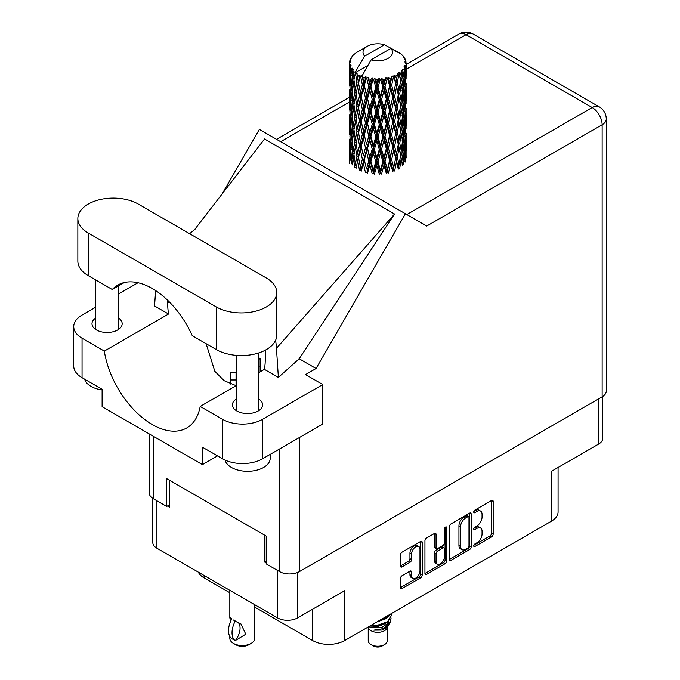 <?xml version="1.0" encoding="UTF-8"?>
<svg xmlns="http://www.w3.org/2000/svg" width="680" height="680" viewBox="0 0 680 680"><rect width="100%" height="100%" fill="white"/><g stroke="black" fill="none" stroke-linecap="round" stroke-linejoin="round"><path stroke-width="1.02" d="M418.744 546.499L417.146 545.572A5.958 3.442 120 0 0 414.162 545.861A5.958 3.442 120 0 0 409.947 553.163L411.553 554.09A5.958 3.442 120 0 1 415.769 546.796A5.958 3.442 120 0 1 418.744 546.499A5.958 3.442 120 0 1 419.985 549.227L419.985 570.784A5.958 3.442 120 0 1 417.384 576.776A5.958 3.442 120 0 1 412.786 578.374A5.958 3.442 120 0 1 411.553 575.645L411.553 572.058A2.227 1.283 120 0 0 411.094 571.038A2.227 1.283 120 0 0 409.98 571.149L402.024 575.739A2.227 1.283 120 0 0 400.444 578.467L400.444 587.656A2.227 1.283 120 0 0 400.911 588.676A2.227 1.283 120 0 0 402.024 588.565L420.614 577.83A2.227 1.283 120 0 0 422.186 575.101L422.186 542.36A2.227 1.283 120 0 0 421.727 541.34A2.227 1.283 120 0 0 420.614 541.45L402.024 552.185A2.227 1.283 120 0 0 400.444 554.914L400.444 566.006A2.227 1.283 120 0 0 400.911 567.027A2.227 1.283 120 0 0 402.024 566.916L409.98 562.326A2.227 1.283 120 0 0 411.553 559.597L411.553 554.09M445.579 527.034L446.683 527.671A1.556 0.901 120 0 0 446.361 526.957A1.556 0.901 120 0 0 445.579 527.034A1.556 0.901 120 0 0 444.482 528.946L444.482 542.767A2.227 1.283 120 0 1 442.901 545.496L437.623 548.548A2.227 1.283 120 0 1 436.509 548.649A2.227 1.283 120 0 1 436.05 547.638L436.05 534.352A2.227 1.283 120 0 0 435.591 533.332A2.227 1.283 120 0 0 434.477 533.443L436.05 534.352M449.438 526.626L449.438 559.368A2.227 1.283 120 0 0 449.905 560.388A2.227 1.283 120 0 0 451.019 560.277L469.608 549.542A2.227 1.283 120 0 0 471.18 546.813L471.18 514.071A2.227 1.283 120 0 0 470.721 513.052A2.227 1.283 120 0 0 469.608 513.162L451.019 523.898A2.227 1.283 120 0 0 449.438 526.626M477.012 542.725L474.844 543.975A1.556 0.901 120 0 0 473.824 545.351A1.556 0.901 120 0 0 474.062 546.601A1.556 0.901 120 0 0 474.844 546.516L491.581 536.86A2.227 1.283 120 0 0 493.162 534.131L493.162 501.381A2.227 1.283 120 0 0 492.694 500.361A2.227 1.283 120 0 0 491.581 500.471L474.844 510.136A1.556 0.901 120 0 0 473.824 511.513A1.556 0.901 120 0 0 474.062 512.762A1.556 0.901 120 0 0 474.844 512.686L477.012 511.437A7.131 4.114 120 0 1 480.573 511.079A7.131 4.114 120 0 1 482.052 514.343L482.052 517.072A7.131 4.114 120 0 1 477.012 525.802L474.844 527.06A1.556 0.901 120 0 0 473.824 528.428A1.556 0.901 120 0 0 474.062 529.678A1.556 0.901 120 0 0 474.844 529.601L477.012 528.351A7.131 4.114 120 0 1 480.573 527.994A7.131 4.114 120 0 1 482.052 531.259L482.052 533.987A7.131 4.114 120 0 1 477.012 542.725M445.111 563.686L426.522 574.421A2.227 1.283 120 0 1 425.408 574.532A2.227 1.283 120 0 1 424.94 573.512L443.504 562.76L445.111 563.686A2.227 1.283 120 0 0 446.683 560.957L446.683 527.671M426.522 574.421L424.94 573.512L424.94 540.77A2.227 1.283 120 0 1 426.522 538.042L434.477 533.443M254.787 607.155L312.604 640.534A22.695 13.107 0 0 0 344.7 640.534L551.42 521.186A22.695 13.107 0 0 0 558.076 511.912L558.076 467.491M551.42 521.186L551.42 471.325L598.612 444.083A14.076 8.126 0 0 0 602.735 438.337L602.735 396.466M152.796 498.397L152.796 542.495A14.076 8.126 0 0 0 156.918 548.241L277.61 617.924A14.076 8.126 0 0 0 297.517 617.924L344.7 590.682L344.7 640.534M204.102 575.484L204.102 577.889L229.823 592.739M204.102 577.889A22.695 13.107 180 0 1 198.28 572.118M266.22 561.306L264.775 562.139L266.22 562.972M264.775 562.139L264.775 535.262M167.51 505.979L169.762 507.28L169.762 480.412M480.573 527.994L478.966 527.068A7.131 4.114 120 0 0 475.405 527.425L477.012 528.351M473.866 528.317L475.405 527.425M480.573 511.079L478.966 510.153A7.131 4.114 120 0 0 475.405 510.51L477.012 511.437M473.866 511.394L475.405 510.51M473.866 545.233L489.983 535.933A2.227 1.283 120 0 0 491.555 533.196L491.555 500.488M449.438 559.334L468.002 548.615A2.227 1.283 120 0 0 469.574 545.887L469.574 513.179M467.874 547.995A1.556 0.901 120 0 0 468.979 546.091L468.979 517.344A1.556 0.901 120 0 0 468.656 516.63A1.556 0.901 120 0 0 467.874 516.707L465.587 518.024A7.131 4.114 120 0 0 460.547 526.762L460.547 546.406A7.131 4.114 120 0 0 462.026 549.669A7.131 4.114 120 0 0 465.587 549.312L467.874 547.995M468.656 516.63L467.05 515.703A1.556 0.901 120 0 0 466.267 515.78L467.874 516.707M462.026 549.669L460.419 548.743A7.131 4.114 120 0 1 458.94 545.479L458.94 525.836A7.131 4.114 120 0 1 463.981 517.097L466.267 515.78M434.444 533.46L434.444 546.703A2.227 1.283 120 0 0 434.911 547.723L436.509 548.649M445.077 527.459L445.077 560.031L446.683 560.957M436.05 561.417A5.958 3.442 120 0 0 437.283 564.145A5.958 3.442 120 0 0 441.881 562.547A5.958 3.442 120 0 0 444.482 556.546L444.482 548.956A2.227 1.283 120 0 0 444.014 547.935A2.227 1.283 120 0 0 442.901 548.046L437.623 551.089A2.227 1.283 120 0 0 436.05 553.817L436.05 561.417L434.444 560.49A5.958 3.442 120 0 0 435.676 563.218L437.283 564.145M444.014 547.935L442.416 547.009A2.227 1.283 120 0 0 441.294 547.119L442.901 548.046M434.444 560.49L434.444 552.891A2.227 1.283 120 0 1 436.024 550.163L441.294 547.119M443.504 562.76A2.227 1.283 120 0 0 445.077 560.031M412.786 578.374L411.179 577.447A5.958 3.442 120 0 1 409.947 574.719L409.947 571.166M400.444 565.972L408.374 561.399A2.227 1.283 120 0 0 409.947 558.671L409.947 553.163M400.444 587.622L419.007 576.904A2.227 1.283 120 0 0 420.58 574.175L420.58 541.467M368.228 627.64L368.228 640.721A9.537 5.508 0 0 0 371.025 644.606L373.43 646A6.128 3.536 0 0 0 382.1 646L384.506 644.606A9.537 5.508 0 0 0 387.294 640.721L387.294 627.64M373.43 646L371.025 644.606A9.537 5.508 0 0 0 384.506 644.606M367.948 627.113L368.653 628.431A9.537 5.508 0 0 0 371.025 630.708A9.537 5.508 0 0 0 386.877 628.431L388.977 624.299M386.971 625.396A9.537 5.508 0 0 0 385.416 623.534M369.317 626.935L381.123 627.802L390.379 621.835L389.615 623.271L383.103 628.668L373.822 630.156L382.067 630.079L388.569 625.251M390.456 619.225L390.091 622.192M390.379 621.835L391.085 618.001M371.059 625.311A13.846 7.99 0 0 0 372.47 625.702L377.765 625.736L387.558 622.234L391.603 615.128M371.603 624.996L377.765 625.149L387.558 621.656L391.612 614.839L391.476 613.53M378.513 621.01L387.558 617.601L390.855 613.887M379.925 620.194L387.558 617.024L390.354 614.176M357.705 78.642L356.983 74.57A28.373 16.38 0 0 0 357.705 75.004A28.373 16.38 0 0 0 358.453 75.421L357.705 78.642L358.504 82.05L357.705 86.385L359.507 95.888L357.705 103.462L356.048 93.882L360.145 76.262L360.026 75.353L358.453 75.421M356.048 93.882L357.705 86.385M357.705 128.299L356.048 118.719L358.504 106.871L357.705 111.222L359.507 120.725L357.705 128.299L358.504 131.716L357.705 136.059L359.507 145.545L357.705 153.136L356.048 143.548L360.375 124.993L362.372 134.359L360.375 142.078L358.504 132.625M356.048 118.719L357.705 111.222M356.048 143.548L357.705 136.059M357.705 160.888L356.048 168.385L358.504 156.553L357.705 160.888L359.507 170.382L361.072 170.272L358.504 157.463L360.375 149.829L362.372 159.196L360.375 166.906M349.495 62.05A28.373 16.38 0 0 1 349.546 61.71L350.769 60.384L349.868 60.435A28.373 16.38 0 0 1 350.319 59.262L351.789 57.766L350.974 58.029A28.373 16.38 0 0 1 351.169 57.715L352.529 56.576L352.027 56.525A28.373 16.38 0 0 1 352.971 55.454L354.135 54.358A28.373 16.38 0 0 1 354.467 54.077L355.81 53.048A28.373 16.38 0 0 1 357.187 52.148L367.336 46.282A14.756 8.517 0 0 0 364.625 56.177L355.546 71.638L353.889 72.275L353.345 75.395L352.826 71.239L353.226 69.317L351.849 70.082L352.793 78.71L351.73 85.969L350.854 76.109L351.611 69.768L352.35 68.153L350.829 68.57L350.523 71.629L350.243 67.413L351.058 65.578L349.792 66.156L350.225 74.877L349.741 82.025L349.699 65.816L350.71 64.328L349.46 64.541L349.409 67.566L349.392 63.334L350.565 61.651L349.495 62.05L349.469 63.223M349.392 63.334A28.373 16.38 0 0 0 349.392 63.418A28.373 16.38 0 0 0 349.46 64.541M350.243 67.413A28.373 16.38 0 0 0 350.829 68.57M352.826 71.239A28.373 16.38 0 0 0 353.889 72.275M396.041 51.765L395.964 50.855A28.373 16.38 0 0 0 394.357 50.133L384.48 44.718A14.756 8.517 0 0 0 367.336 46.282M406.087 153.578L406.122 136.357M404.345 161.27L405.679 160.786L406.011 150.85L406.138 157.972M405.798 150.135L406.011 150.85M398.106 52.343L398.038 51.961A28.373 16.38 0 0 0 397.613 51.714L397.018 51.731M406.087 128.749L406.122 111.537M406.138 133.135L406.011 143.097L406.138 133.135M405.883 147.611L405.45 157.539L404.812 150.374L405.45 140.463L405.883 147.611M403.045 161.398L401.837 154.105L403.045 144.321L404.065 151.581L403.045 161.398L402.033 164.985L403.529 164.704L404.464 154.853L405.186 162.044M403.937 152.906L404.464 154.853M404.931 159.248L405.45 157.539M404.812 150.374L403.393 150.764M405.067 139.102L405.45 140.463M405.697 144.109L406.011 143.097M405.679 135.949L404.345 136.433M405.798 125.298L406.011 126.021M402.373 55.547L402.339 55.233A28.373 16.38 0 0 0 402.033 54.935L400.809 53.864A28.373 16.38 0 0 0 400.775 53.839A28.373 16.38 0 0 0 399.525 52.913L399.109 52.904M398.038 51.961L397.962 52.87M367.71 65.518L355.376 72.641L355.546 71.638M355.164 73.321A28.373 16.38 0 0 0 355.529 73.593L356.932 82.05L355.342 89.505L353.931 79.815L355.376 72.641M356.983 74.57L357.102 73.661L355.529 73.593M360.145 76.262A28.373 16.38 0 0 0 360.613 76.466L362.372 84.694L360.375 92.403L358.504 82.96M400.775 53.839L390.898 48.424L371.05 59.883L361.794 76.347L360.613 76.466M406.087 103.921L406.122 86.709M406.138 108.307L406.011 118.252L406.138 108.307M405.883 122.774L405.45 132.71L404.812 125.536L405.45 115.626L405.883 122.774M405.186 137.207L404.464 147.101L403.529 139.868L404.464 130.024L405.186 137.207M360.85 169.158L361.267 171.173L363.324 163.404L365.483 172.609L366.945 172.278L367.523 173.119L369.852 165.036L372.232 173.91L373.507 173.374L374.425 174.114L376.873 165.682L379.321 174.199L380.324 173.502L381.539 174.08L383.953 165.291L386.325 173.459L386.988 172.644L388.416 173.026L390.643 163.906L392.776 171.743L393.074 170.85L394.621 171.02L396.525 161.594L398.293 169.15L398.2 168.24L399.763 168.19L401.234 158.517L402.517 165.844M402.339 55.233L403.376 56.364A28.373 16.38 0 0 1 404.2 57.468L403.597 57.503L404.923 58.684A28.373 16.38 0 0 1 405.093 59.016L404.209 58.718L405.603 60.265A28.373 16.38 0 0 1 405.934 61.455L404.931 61.37L406.113 62.739A28.373 16.38 0 0 1 406.13 63.078L405 62.636L406.087 64.362L406.011 68.595L405.892 65.56L404.566 65.305L405.518 66.827L405.883 73.109L405.45 83.036L404.812 75.871L405.39 67.159L404.082 66.538L404.796 68.4L404.464 72.607L404.09 69.53L402.509 69.062L404.065 77.078L403.045 86.904L401.837 79.594L402.909 71.009L401.514 70.193L401.234 76.262L400.63 73.117L398.905 72.411L399.415 74.936L398.905 72.411M371.05 59.883A14.756 8.517 0 0 0 388.195 58.327A14.756 8.517 0 0 0 390.898 48.424M362.431 77.206A28.373 16.38 0 0 0 364.225 77.817L363.324 81.158L361.964 75.344M366.223 78.387A28.373 16.38 0 0 0 366.767 78.523L368.789 86.471L366.495 94.495L364.293 85.349L366.223 78.387L365.95 76.661L364.225 77.817M368.857 78.974A28.373 16.38 0 0 0 370.855 79.305L369.852 82.781L367.965 77.163L366.767 78.523M373.031 79.569A28.373 16.38 0 0 0 373.618 79.628L375.76 87.269L373.328 95.642L370.923 86.828L373.031 79.569L372.419 77.911L370.855 79.305M375.836 79.764A28.373 16.38 0 0 0 377.918 79.798L376.873 83.428L375.836 79.764L374.595 78.115L373.618 79.628M380.137 79.747A28.373 16.38 0 0 0 380.732 79.713L382.865 87.04L380.434 95.769L377.986 87.312L380.137 79.747L379.236 78.2L377.918 79.798M382.933 79.526A28.373 16.38 0 0 0 384.965 79.263L383.953 83.045L382.933 79.526L381.421 78.081L380.732 79.713M387.099 78.888A28.373 16.38 0 0 0 387.651 78.778L389.64 85.808L387.379 94.877L385.033 86.759L387.099 78.888L385.951 77.495L384.965 79.263M389.708 78.276A28.373 16.38 0 0 0 391.57 77.733L390.643 81.651L389.708 78.276L388.017 77.061L387.651 78.778M393.465 77.061A28.373 16.38 0 0 0 393.958 76.874L395.675 83.632L393.712 93.016L391.629 85.221L393.465 77.061L392.156 75.846L391.57 77.733M395.734 76.1A28.373 16.38 0 0 0 397.298 75.302L396.525 79.339L395.734 76.1L393.966 75.132L393.958 76.874M398.854 74.383A28.373 16.38 0 0 0 399.245 74.128L400.588 80.656L399.05 90.296L397.35 82.781L398.854 74.383L397.451 73.364L397.298 75.302M400.63 73.117A28.373 16.38 0 0 0 401.803 72.122M404.09 69.53A28.373 16.38 0 0 0 404.796 68.4M405.892 65.56A28.373 16.38 0 0 0 406.087 64.362M400.546 155.456L401.234 158.517M401.837 154.105L400.291 154.275L401.234 150.764L399.763 143.352L401.234 133.688L402.517 141.006L401.234 150.764M402.424 141.805L403.045 144.321M403.775 149.396L404.464 147.101M403.529 139.868L402.033 140.148L403.045 136.569L401.837 129.268L403.045 119.484L404.065 126.744L403.045 136.569M403.937 128.069L404.464 130.024M404.931 134.419L405.45 132.71M404.812 125.536L403.393 125.919M405.067 114.274L405.45 115.626M405.697 119.263L406.011 118.252M405.679 111.129L404.345 111.614M405.798 100.462L406.011 101.175M405.135 59.747L405.093 59.016M404.132 57.987L404.2 57.468M406.087 79.076L406.13 63.078M406.138 83.478L406.011 93.423L406.138 83.478M405.883 97.937L405.45 107.882L404.812 100.691L405.45 90.797L405.883 97.937M405.186 112.379L404.464 122.264L403.529 115.039L404.464 105.188L405.186 112.379M400.588 155.168L399.05 164.798L397.35 157.284L399.05 147.721L400.588 155.168M397.35 157.284L395.777 157.233L398.2 168.24L399.05 164.798M395.675 158.134L393.712 167.51L391.629 159.724L393.712 150.433L396.525 161.594M399.763 143.352L398.2 143.404L399.415 149.43M398.293 144.313L396.525 153.841L394.621 146.183L396.525 136.765L399.05 147.721M400.546 130.619L401.234 133.688M401.837 129.268L400.291 129.438L401.234 125.919L399.763 118.524L401.234 108.843L402.517 116.186L401.234 125.919M402.424 116.977L403.045 119.484M403.775 124.55L404.464 122.264M403.529 115.039L402.033 115.319L403.045 111.741L401.837 104.422L403.045 94.665L404.065 101.906L403.045 111.741M403.937 103.233L404.464 105.188M404.931 109.591L405.45 107.882M404.812 100.691L403.393 101.082M405.067 89.445L405.45 90.797M405.697 94.427L406.011 93.423M405.679 86.292L404.345 86.776M405.798 75.624L406.011 76.338M405.892 62.475L405.934 61.455M405.186 87.541L404.464 97.427L403.529 90.202L404.464 80.35L405.186 87.541M400.588 130.331L399.05 139.969L397.35 132.447L399.05 122.884L400.588 130.331M391.629 159.724L390.133 159.443L393.074 170.85L393.712 167.51M389.64 160.31L387.379 169.371L385.033 161.27L387.379 152.294L389.64 160.31L390.133 159.443L390.643 163.906M394.621 146.183L393.074 146.013L395.777 157.233L396.525 153.841M392.776 146.906L390.643 156.154L388.416 148.189L390.643 139.077L392.776 146.906L393.074 146.013L393.712 150.433M397.35 132.447L395.777 132.387L398.2 143.404L399.05 139.969M395.675 133.297L393.712 142.681L391.629 134.886L393.712 125.596L396.525 136.765M399.763 118.524L398.2 118.583L399.415 124.61M398.293 119.493L396.525 128.996L394.621 121.363L396.525 111.919L399.05 122.884M400.546 105.774L401.234 108.843M401.837 104.422L400.291 104.593L401.234 101.091L399.763 93.687L401.234 84.005L402.517 91.349L401.234 101.091M402.424 92.148L403.045 94.665M403.775 99.713L404.464 97.427M403.529 90.202L402.033 90.483L403.045 86.904M403.937 78.395L404.464 80.35M404.931 84.745L405.45 83.036M404.812 75.871L403.393 76.253M405.697 69.606L406.011 68.595M400.588 105.485L399.05 115.141L397.35 107.61L399.05 98.056L400.588 105.485M385.033 161.27L383.707 160.778L386.988 172.644L387.379 169.371M382.865 161.551L380.434 170.272L377.986 161.815L380.434 153.195L382.865 161.551L383.707 160.778L383.953 165.291M388.416 148.189L386.988 147.798L390.133 159.443L390.643 156.154M386.325 148.623L383.953 157.539L381.539 149.243L383.953 140.463L386.325 148.623L386.988 147.798L387.379 152.294M391.629 134.886L390.133 134.606L393.074 146.013L393.712 142.681M389.64 135.473L387.379 144.551L385.033 136.425L387.379 127.466L389.64 135.473L390.133 134.606L390.643 139.077M394.621 121.363L393.074 121.193L395.777 132.387L396.525 128.996M392.776 122.085L390.643 131.308L388.416 123.369L390.643 114.231L392.776 122.085L393.074 121.193L393.712 125.596M397.35 107.61L395.777 107.55L398.2 118.583L399.05 115.141M395.675 108.46L393.712 117.853L391.629 110.049L393.712 100.776L396.525 111.919M399.763 93.687L398.2 93.746L399.423 99.798M398.293 94.656L396.525 104.167L394.621 96.526L396.525 87.082L399.05 98.056M400.546 80.945L401.234 84.005M401.837 79.594L400.291 79.764L401.234 76.262M403.775 74.894L404.464 72.607M377.986 161.815L376.907 161.151L380.324 173.502L380.434 170.272M375.76 161.772L373.328 170.144L370.923 161.33L373.328 153.068L375.76 161.772L376.907 161.151L376.873 165.682M381.539 149.243L380.324 148.665L383.707 160.778L383.953 157.539M379.321 149.362L376.873 157.93L374.425 149.277L376.873 140.853L379.321 149.362L380.324 148.665L380.434 153.195M385.033 136.425L383.707 135.941L386.988 147.798L387.379 144.551M382.865 136.706L380.434 145.444L377.986 136.977L380.434 128.358L382.865 136.706L383.707 135.941L383.953 140.463M388.416 123.369L386.988 122.978L390.133 134.606L390.643 131.308M386.325 123.802L383.953 132.702L381.539 124.415L383.953 115.626L386.325 123.802L386.988 122.978L387.379 127.466M391.629 110.049L390.133 109.769L393.074 121.193L393.712 117.853M389.64 110.627L387.379 119.714L385.033 111.588L387.379 102.638L389.64 110.627L390.133 109.769L390.643 114.231M394.621 96.526L393.074 96.356L395.777 107.55L396.525 104.167M392.776 97.248L390.643 106.479L388.416 98.532L390.643 89.394L392.776 97.248L393.074 96.356L393.712 100.776M397.35 82.781L395.777 82.722L398.2 93.746L399.05 90.296M395.675 83.632L396.525 87.082M370.923 161.33L370.166 160.54L373.507 173.374L373.328 170.144M368.789 160.973L366.495 168.997L364.293 159.851L366.495 151.92L368.789 160.973L370.166 160.54L369.852 165.036M374.425 149.277L373.507 148.537L376.907 161.151L376.873 157.93M372.232 149.073L369.852 157.284L367.523 148.282L369.852 140.207L372.232 149.073L373.507 148.537L373.328 153.068M377.986 136.977L376.907 136.315L380.324 148.665L380.434 145.444M375.76 136.935L373.328 145.316L370.923 136.493L373.328 128.231L375.76 136.935L376.907 136.315L376.873 140.853M381.539 124.415L380.324 123.837L383.707 135.941L383.953 132.702M379.321 124.542L376.873 133.084L374.425 124.448L376.873 116.008L379.321 124.542L380.324 123.837L380.434 128.358M385.033 111.588L383.707 111.103L386.988 122.978L387.379 119.714M382.865 111.869L380.434 120.615L377.986 112.132L380.434 103.538L382.865 111.869L383.707 111.103L383.953 115.626M388.416 98.532L386.988 98.141L390.133 109.769L390.643 106.479M386.325 98.966L383.953 107.865L381.539 99.578L383.953 90.788L386.325 98.966L386.988 98.141L387.379 102.638M391.629 85.221L390.133 84.941L393.074 96.356L393.712 93.016M389.64 85.808L390.133 84.941L390.643 89.394M393.966 75.132L395.777 82.722L396.525 79.339M364.293 159.851L366.495 168.997M362.372 159.196L363.902 158.967L363.324 163.404M367.523 148.282L370.166 160.54L369.852 157.284M365.483 147.772L363.324 155.652L361.267 146.336L363.324 138.576L365.483 147.772L366.945 147.441L366.495 151.92M370.923 136.493L370.166 135.694L373.507 148.537L373.328 145.316M368.789 136.136L366.495 144.168L364.293 135.014L366.495 127.083L368.789 136.136L370.166 135.694L369.852 140.207M374.425 124.448L373.507 123.718L376.907 136.315L376.873 133.084M372.232 124.253L369.852 132.439L367.523 123.462L369.852 115.37L372.232 124.253L373.507 123.718L373.328 128.231M377.986 112.132L376.907 111.469L380.324 123.837L380.434 120.615M375.76 112.098L373.328 120.487L370.923 111.656L373.328 103.403L375.76 112.098L376.907 111.469L376.873 116.008M381.539 99.578L380.324 98.999L383.707 111.103L383.953 107.865M379.321 99.705L376.873 108.256L374.425 99.611L376.873 91.171L379.321 99.705L380.324 98.999L380.434 103.538M385.033 86.759L383.707 86.275L386.988 98.141L387.379 94.877M382.865 87.04L383.707 86.275L383.953 90.788M388.017 77.061L390.133 84.941L390.643 81.651M358.504 157.463L357.705 153.136M361.267 146.336L363.324 155.652M359.507 145.545L361.072 145.435L360.375 149.829M364.293 135.014L366.495 144.168M362.372 134.359L363.902 134.13L363.324 138.576M367.523 123.462L370.166 135.694L369.852 132.439M365.483 122.953L363.324 130.815L361.267 121.507L363.324 113.739L365.483 122.953L366.945 122.612L366.495 127.083M370.923 111.656L370.166 110.857L373.507 123.718L373.328 120.487M368.789 111.291L366.495 119.34L364.293 110.169L366.495 102.263L368.789 111.291L370.166 110.857L369.852 115.37M374.425 99.611L373.507 98.88L376.907 111.469L376.873 108.256M372.232 99.416L369.852 107.61L367.523 98.626L369.852 90.525L372.232 99.416L373.507 98.88L373.328 103.403M377.986 87.312L376.907 86.649L380.324 98.999L380.434 95.769M375.76 87.269L376.907 86.649L376.873 91.171M381.421 78.081L383.707 86.275L383.953 83.045M356.932 156.553L355.342 163.999L353.931 154.317L355.342 146.922L356.932 156.553L358.504 156.553L361.072 145.435L360.375 142.078M352.189 164.934L353.345 157.641L354.679 167.365L356.243 167.484L355.342 163.999M354 154.862L353.345 157.641M356.056 143.59L355.342 146.922M360.859 144.347L361.072 145.435L363.902 134.13L363.324 130.815M361.267 121.507L363.902 134.13L366.945 122.612L366.495 119.34M359.507 120.725L361.072 120.606L360.375 124.993M364.293 110.169L366.945 122.612L370.166 110.857L369.852 107.61M362.372 109.514L360.375 117.249L358.504 107.78L360.375 100.172L362.372 109.514L363.902 109.293L363.324 113.739M367.523 98.626L370.166 110.857L373.507 98.88L373.328 95.642M365.483 98.115L363.324 105.978L361.267 96.671L363.324 88.901L365.483 98.115L366.945 97.775L366.495 102.263M370.923 86.828L370.166 86.028L373.507 98.88L376.907 86.649L376.873 83.428M368.789 86.471L370.166 86.028L369.852 90.525M374.595 78.115L376.907 86.649L379.236 78.2M356.932 131.716L355.342 139.179L353.931 129.481L355.342 122.094L356.932 131.716L358.504 131.716L361.072 120.606L360.375 117.249M354.679 142.528L353.345 149.889L352.189 140.097L353.345 132.812L354.679 142.528L356.243 142.647L355.342 139.179M352.793 153.213L351.73 160.471L350.854 150.62L351.73 143.386L352.793 153.213L354.322 153.442L353.345 149.889M349.936 161.041L350.523 153.875L351.305 163.752L352.767 164.093M350.982 152.218L350.523 153.875M352.469 163.022L351.73 160.471M352.3 141.151L351.73 143.386M354 130.024L353.345 132.812M356.056 118.77L355.342 122.094M360.85 119.519L361.072 120.606L363.902 109.293L363.324 105.978M358.504 107.78L357.705 103.462M361.267 96.671L363.902 109.293L366.945 97.775L366.495 94.495M359.507 95.888L361.072 95.769L360.375 100.172M364.293 85.349L366.945 97.775L370.166 86.028L369.852 82.781M362.372 84.694L363.902 84.465L363.324 88.901M367.965 77.163L370.166 86.028L372.419 77.911M356.932 106.871L355.342 114.342L353.931 104.644L355.342 97.266L356.932 106.871L358.504 106.871L361.072 95.769L360.375 92.403M354.679 117.708L353.345 125.052L352.189 115.277L353.345 107.975L354.679 117.708L356.243 117.819L355.342 114.342M352.793 128.375L351.73 135.643L350.854 125.783L351.73 118.558L352.793 128.375L354.322 128.596L353.345 125.052M351.305 138.916L350.523 146.124L349.936 136.204L350.523 129.047L351.305 138.916L352.767 139.256M350.225 149.387L349.741 156.528L349.741 139.451L350.225 149.387L351.611 149.821M349.392 163.285L349.409 149.821L350.013 159.944M350.166 157.905L349.741 156.528M350.047 138.406L349.741 139.451M351.126 148.138L350.523 146.124M350.982 127.389L350.523 129.047M352.478 138.184L351.73 135.643M352.3 116.322L351.73 118.558M354 105.179L353.345 107.975M356.056 93.933L355.342 97.266M360.85 94.656L361.072 95.769L363.902 84.465L363.324 81.158M361.981 75.454L363.902 84.465L365.95 76.661M354.679 92.871L353.345 100.224L352.189 90.44L353.345 83.138L354.679 92.871L356.243 92.981L355.342 89.505M352.793 103.53L351.73 110.814L350.854 100.938L351.73 93.729L352.793 103.53L354.322 103.759L353.345 100.224M351.305 114.095L350.523 121.286L349.936 111.376L350.523 104.21L351.305 114.095L352.767 114.427M350.225 124.542L349.741 131.699L349.741 114.614L350.225 124.542L351.611 124.984M349.588 134.929L349.409 124.993L350.013 135.107M349.588 142.664L349.444 149.694M350.166 133.076L349.741 131.699M350.047 113.569L349.741 114.614M351.126 123.301L350.523 121.286M350.982 102.544L350.523 104.21M352.478 113.365L351.73 110.814M352.3 91.494L351.73 93.729M354 80.35L353.345 83.138M356.932 82.05L358.504 82.05L360.026 75.353M351.305 89.258L350.523 96.45L349.936 86.538L350.523 79.365L351.305 89.258L352.767 89.59M350.225 99.705L349.741 106.871L349.741 89.785L350.225 99.705L351.611 100.138M349.588 110.109L349.409 100.147L350.013 110.287M349.409 117.24L349.444 124.865M349.588 117.819L349.409 117.223M350.166 108.247L349.741 106.871M350.047 88.748L349.741 89.785M351.126 98.464L350.523 96.45M350.982 77.716L350.523 79.365M352.469 88.519L351.73 85.969M384.48 44.718L364.625 56.177M352.793 78.71L354.322 78.931L353.345 75.395M349.588 85.272L349.409 75.31L350.013 85.451M349.588 92.99L349.444 100.028M350.166 83.402L349.741 82.025M350.225 74.877L351.611 75.319M351.126 73.635L350.523 71.629M349.588 68.161L349.444 75.183M349.868 60.435L349.92 61.302M350.974 58.029L350.923 58.641M372.47 625.702L370.863 625.421M382.067 630.079L385.381 628.218L387.558 625.889M388.246 624.435L388.535 621.452M388.51 622.081L388.425 621.545M376.728 622.038L385.526 618.842M387.217 625.226L388.535 621.503M370.082 625.88L377.765 626.569L385.526 623.475M385.951 77.495L361.072 170.272M392.156 75.846L383.707 111.103L366.945 172.278M394.545 89.105L386.988 122.978L373.507 173.374M394.553 113.925L386.988 147.798L380.324 173.502M394.545 138.788L386.988 172.644M394.545 163.633L393.074 170.85M258.868 358.173L260.117 358.173L260.117 371.824M236.036 372.903L230.597 372.903L230.597 372.07L236.036 372.07L236.036 385.679M230.597 372.903L230.597 384.064M254.787 604.741L254.787 638.308A12.486 7.208 180 0 1 251.132 643.408L248.727 644.793A9.078 5.244 180 0 1 235.883 644.793L233.478 643.408A12.486 7.208 180 0 1 229.823 638.308L229.823 636.497M230.418 621.766L229.823 617.508L231.888 619.021M231.617 619.174A18.275 10.549 120 0 0 231.617 638.605L235.425 640.492A14.076 8.126 -60 0 0 238.068 622.344M235.144 640.645A18.275 10.549 -60 0 1 235.144 621.214L240.848 623.789L245.786 634.211L235.425 640.492M251.132 643.408A12.486 7.208 180 0 1 233.478 643.408L235.883 644.793M235.144 621.214L233.478 620.015L235.425 621.061M138.304 204.085A35.411 20.442 -0 0 0 88.23 204.085A35.411 20.442 -0 0 0 77.852 218.543A35.411 20.442 -0 0 0 88.23 232.994L216.308 306.944A35.411 20.442 -0 0 0 254.889 311.372A35.411 20.442 -0 0 0 276.751 292.485A35.411 20.442 -0 0 0 266.381 278.026L138.304 204.085M270.215 454.376L270.215 458.218A22.695 13.107 180 0 1 263.568 467.483A22.695 13.107 180 0 1 240.354 470.645A22.695 13.107 180 0 1 225.054 460.088M102.11 389.921A22.695 13.107 180 0 1 84.668 379.202M236.173 399.092A15.096 8.713 -0 0 0 232.424 404.838A15.096 8.713 -0 0 0 241.749 412.887A15.096 8.713 -0 0 0 258.196 411A15.096 8.713 -0 0 0 262.616 404.838A15.096 8.713 -0 0 0 258.868 399.092M95.735 318.01A15.096 8.713 -0 0 0 91.987 323.756A15.096 8.713 -0 0 0 101.311 331.815A15.096 8.713 -0 0 0 117.759 329.919A15.096 8.713 -0 0 0 122.179 323.756A15.096 8.713 -0 0 0 118.431 318.01M77.852 218.543L77.852 261.162A35.411 20.442 -0 0 0 88.23 275.621L112.259 289.493A69.003 39.839 -120 0 1 117.768 285.082A69.003 39.839 -120 0 1 192.27 335.69L216.308 349.562A35.411 20.442 -0 0 0 254.889 354A35.411 20.442 -0 0 0 276.751 335.113L276.751 292.485M222.479 419.296A28.373 16.38 -0 0 0 262.607 419.296L322.796 384.548L322.796 424.023L262.607 458.771A28.373 16.38 180 0 1 222.479 458.771L222.479 419.296L200.192 406.427L236.173 385.653M217.506 455.897L202.419 464.61L202.419 447.185L222.479 458.771M95.735 307.148L82.05 315.052A28.373 16.38 -0 0 0 73.737 326.629A28.373 16.38 -0 0 0 82.05 338.215L82.05 377.689L102.11 389.274L102.11 406.691L202.419 464.61M82.05 377.689A28.373 16.38 180 0 1 73.737 366.103L73.737 326.629M602.14 396.831L602.14 124.763A14.076 8.126 180 0 0 606.262 119.017L606.262 391.085A14.076 8.126 180 0 1 602.14 396.831L299.438 571.591A14.076 8.126 180 0 1 279.539 571.591L266.22 563.899L266.22 536.095L166.71 478.652L166.71 506.447L153.391 498.754A14.076 8.126 180 0 1 149.269 493.008L149.269 433.916M322.796 384.548L305.541 374.587L316.064 368.509L405.416 213.749L426.555 225.955M222.062 194.03L259.361 129.421L405.416 213.749M138.023 282.736L118.431 294.041M155.644 290.589L154.555 305.949L168.538 314.024L104.337 351.084L82.05 338.215M316.064 368.509L299.217 358.776L278.375 377.434L264.392 369.359L258.868 372.546M194.573 229.661L264.554 138.975L394.553 214.03L276.462 348.322L278.375 377.434M299.217 358.776L394.553 214.03M166.71 506.447L169.762 504.688M104.337 351.084A69.003 39.839 -120 0 0 137.921 413.763A69.003 39.839 -120 0 0 186.762 427.95A69.003 39.839 -120 0 0 200.192 406.427M206.117 343.689L214.838 371.314L224.12 380.673L236.104 385.688M265.26 350.183L265.26 359.295A69.003 39.839 60 0 1 264.392 369.359M276.462 348.322A85.119 49.139 -120 0 0 275.596 340.298M168.538 314.024A69.003 39.839 60 0 1 167.671 302.957L167.671 300.279M124.338 282.514L112.259 289.493M598.612 444.083L598.612 398.863M297.517 617.924L297.517 572.517M156.918 548.241L156.918 500.794M277.61 617.924L277.61 570.477M473.739 528.963L474.844 529.601M473.739 512.048L474.844 512.686M491.581 500.471L493.162 501.381M491.555 533.196L493.162 534.131M489.983 535.933L491.581 536.86M473.739 545.887L474.844 546.516M469.608 513.162L471.18 514.071M469.574 545.887L471.18 546.813M468.002 548.615L469.608 549.542M449.438 559.368L451.019 560.277M463.981 517.097L465.587 518.024M458.94 525.836L460.547 526.762M458.94 545.479L460.547 546.406M434.444 546.703L436.05 547.638M436.024 550.163L437.623 551.089M434.444 552.891L436.05 553.817M409.98 571.149L411.553 572.058M409.947 574.719L411.553 575.645M409.947 558.671L411.553 559.597M408.374 561.399L409.98 562.326M400.444 566.006L402.024 566.916M420.614 541.45L422.186 542.36M420.58 574.175L422.186 575.101M419.007 576.904L420.614 577.83M400.444 587.656L402.024 588.565M312.604 609.212L312.604 640.534M260.117 359.006L258.868 359.006M260.117 366.078L258.868 366.078M259.344 372.274L258.868 372.274M236.036 379.975L230.597 379.975M299.438 437.504L299.438 571.591M406.819 214.557L592.187 107.534A14.076 8.126 60 0 1 602.14 124.763L426.717 226.049M606.262 119.017A14.076 14.076 0 0 0 599.225 106.837A14.076 8.126 120 0 0 592.187 107.534L466.038 34.697L406.138 69.284M349.392 102.042L280.661 141.72M279.539 571.591L279.539 448.995M153.391 436.296L153.391 498.754M169.388 301.971L167.671 302.957M262.607 419.296L262.607 458.771M459 34A14.076 8.126 60 0 1 466.038 34.697A14.076 8.126 120 0 1 473.076 34A14.076 14.076 0 0 0 459 34L406.138 64.523M216.308 349.562L216.308 306.944M88.23 275.621L88.23 232.994M391.612 615.425L391.612 614.839M406.138 150.858L406.138 139.995M406.138 126.038L406.138 115.149M406.138 101.201L406.138 90.329M406.138 76.355L406.138 65.492M229.823 590.325L229.823 617.508M95.735 279.956L95.735 329.502M236.173 355.334L236.173 410.584M195.653 228.684L189.626 233.716M349.401 97.274L276.539 139.34M599.225 106.837L473.076 34M258.868 352.869L258.868 410.584M118.431 285.931L118.431 329.502"/></g></svg>
